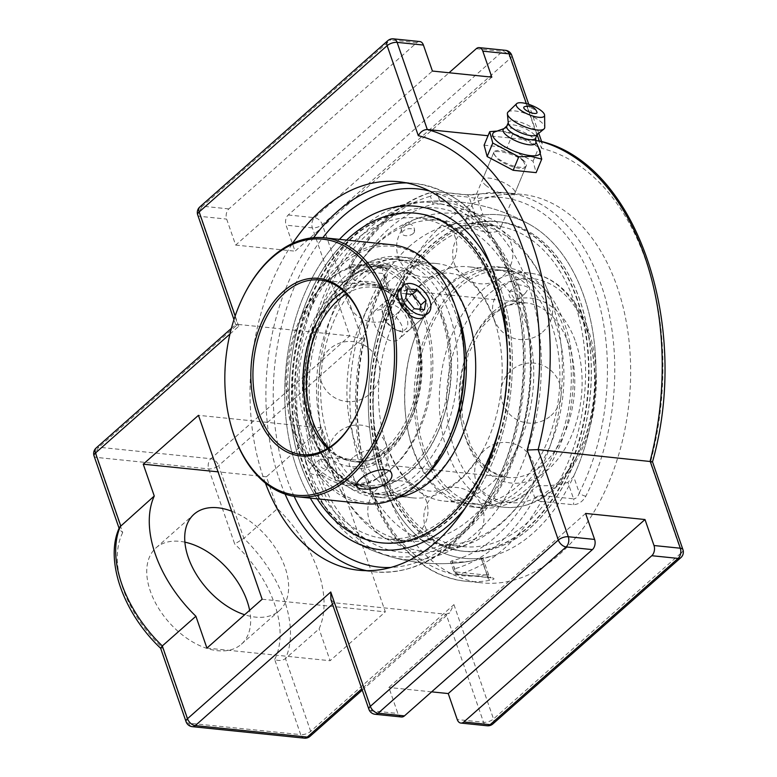 <?xml version="1.0" encoding="UTF-8"?>
<svg xmlns="http://www.w3.org/2000/svg" width="777" height="777" viewBox="0 0 777 777"><rect width="100%" height="100%" fill="white"/><g stroke="black" fill="none" stroke-linecap="round" stroke-linejoin="round"><path stroke-width="0.58" stroke-dasharray="3.88 2.91" d="M485.499 185.072A17.55 5.526 22.5 0 0 502.748 193.658A17.55 5.526 22.5 0 0 514.908 193.152A17.55 5.526 22.5 0 0 500.815 181.323A17.55 5.526 22.5 0 0 482.488 179.691A17.55 5.526 22.5 0 0 485.499 185.072M484.1 145.182L507.06 147.533L512.665 134.023L502.486 131.323L497.144 131.051M538.684 147.766L536.557 146.037L512.665 134.023M507.06 147.533L533.071 161.266L536.13 172.64M533.071 161.266L538.675 147.756M495.143 131.769A25.641 8.071 -157.5 0 1 502.418 131.323A25.641 8.071 -157.5 0 1 503.04 131.391A25.641 8.071 -157.5 0 1 534.595 144.483A25.641 8.071 -157.5 0 1 539.898 150.35M523.309 160.266A17.55 5.526 22.5 0 0 506.06 151.68A17.55 5.526 22.5 0 0 493.9 152.185A17.55 5.526 22.5 0 0 496.921 157.556A17.55 5.526 22.5 0 0 514.17 166.152A17.55 5.526 22.5 0 0 526.33 165.637A17.55 5.526 22.5 0 0 523.309 160.266M524.31 106.828A7.148 2.253 -157.5 0 1 535.771 110.606A7.148 2.253 -157.5 0 1 536.965 112.082M503.613 128.972A17.657 5.556 -157.5 0 1 504.739 128.331A17.657 5.556 -157.5 0 1 509.751 128.02A17.657 5.556 -157.5 0 1 535.567 141.123A17.657 5.556 -157.5 0 1 535.897 142.376M506.789 126.224A15.608 4.915 -157.5 0 1 507.196 125.641A15.608 4.915 -157.5 0 1 512.616 124.796A15.608 4.915 -157.5 0 1 527.7 129.876A15.608 4.915 -157.5 0 1 535.732 137.48A15.608 4.915 -157.5 0 1 535.615 138.189M508.294 123.145A15.608 4.915 -157.5 0 1 508.411 122.31A15.608 4.915 -157.5 0 1 514.238 120.882A15.608 4.915 -157.5 0 1 530.225 126.486A15.608 4.915 -157.5 0 1 537.237 134.275A15.608 4.915 -157.5 0 1 536.722 134.945M508.022 112.073A20.066 6.313 -157.5 0 1 515.034 110.956A20.066 6.313 -157.5 0 1 534.489 117.521A20.066 6.313 -157.5 0 1 544.755 127.321M265.404 483.08A195.28 127.855 95.9 0 1 263.529 477.894A195.28 127.855 95.9 0 1 292.589 243.376M490.326 264.394A172.649 113.044 95.9 0 1 500.398 287.927A172.649 113.044 95.9 0 1 465.365 507.915A172.649 113.034 -84.1 0 0 500.398 287.927A172.649 113.034 -84.1 0 0 490.336 264.413M310.305 498.115A172.649 113.044 95.9 0 1 339.432 239.374A172.649 113.034 -84.1 0 0 310.314 498.115M465.744 194.833A5.206 3.409 95.9 0 1 466.598 194.755L434.829 191.492A5.206 3.409 95.9 0 0 433.964 191.569A5.206 3.807 74.4 0 0 432.896 191.657A5.206 3.807 74.4 0 0 430.39 196.27A190.074 124.446 -84.1 0 0 350.233 267.171L352.981 275.136L352.457 278.613L354.526 280.264L351.068 270.289A5.206 3.409 -84.1 0 1 351.612 264.413A195.28 127.855 95.9 0 1 433.964 191.569L465.744 194.833L481.177 193.842A195.28 127.855 95.9 0 1 505.953 192.735A195.28 127.855 95.9 0 1 606.245 301.554A195.28 127.855 95.9 0 1 585.858 496.153C582.653 501.699 578.379 504.555 573.047 504.71L541.278 501.456A195.28 127.855 95.9 0 1 458.916 574.3L490.695 577.554C495.017 578.282 495.085 579.147 490.899 580.147A195.28 127.855 95.9 0 1 466.122 581.254A195.28 127.855 95.9 0 1 370.823 488.898A195.28 127.855 95.9 0 1 386.218 277.836C388.801 272.222 387.859 268.832 383.382 267.667L351.612 264.413A5.206 2.176 29.4 0 0 349.611 265.015A5.206 2.176 29.4 0 0 350.233 267.171A5.206 2.273 160.9 0 0 349.223 269.269A5.206 2.273 160.9 0 0 351.068 270.289L382.847 273.543A5.206 3.409 95.9 0 1 383.382 267.667M521.833 194.367A195.28 127.855 -84.1 0 0 398.038 287.937A195.28 127.855 -84.1 0 0 386.713 490.52A195.28 127.855 -84.1 0 0 482.012 582.876A195.28 127.855 -84.1 0 0 605.817 489.306A195.28 127.855 -84.1 0 0 617.132 286.713A195.28 127.855 -84.1 0 0 521.833 194.367L505.953 192.735L480.332 193.871C475.009 194.755 470.425 195.046 466.598 194.755L466.598 194.755A5.206 3.409 95.9 0 1 469.143 197.212L477.399 198.582A5.206 3.856 -100.8 0 1 480.332 193.871L480.332 193.871A5.206 3.856 -100.8 0 1 481.177 193.842M585.858 496.153A5.206 1.981 -153.2 0 1 579.292 492.841C578.117 496.668 576.213 498.669 573.591 498.844A5.206 3.409 95.9 0 1 573.047 504.71M386.218 277.836A5.206 1.981 26.8 0 0 384.226 278.399A5.206 1.981 26.8 0 0 384.965 280.342L384.741 274.883L382.847 273.543L388.539 290.006L390.928 292.589L390.646 296.765L384.965 280.342A190.074 124.446 -84.1 0 0 369.988 485.78A190.074 124.446 -84.1 0 0 486.858 574.601A5.206 3.856 79.2 0 0 490.899 580.147M440.821 203.933L433.148 204.234L430.39 196.27A5.206 2.273 160.9 0 1 437.364 193.959L440.821 203.933A165.977 102.263 -131.5 0 1 474.844 213.675L469.143 197.212L437.364 193.959A5.206 3.409 95.9 0 0 434.829 191.492A5.206 5.206 0 0 0 432.896 191.657C399.689 201.661 371.921 226.117 349.611 265.015A5.206 5.206 0 0 0 349.223 269.269L352.457 278.613M490.695 577.554A5.206 3.409 95.9 0 1 489.831 577.632A5.206 3.409 95.9 0 1 487.286 575.174C489.423 575.427 489.287 575.242 486.858 574.601L481.167 558.177C483.313 557.944 483.449 558.119 481.594 558.712L487.286 575.174C489.423 575.427 489.287 575.242 486.858 574.601M390.646 296.765A172.649 113.044 95.9 0 0 380.264 476.69A172.649 113.044 95.9 0 0 481.167 558.177C483.313 557.944 483.449 558.119 481.594 558.712A165.977 102.263 48.5 0 1 474.009 560.528A165.977 102.263 48.5 0 1 452.068 561.936L450.437 561.567L451.923 560.839L454.681 568.793A5.206 3.807 74.4 0 0 458.916 574.3A5.206 3.409 -84.1 0 1 458.061 574.378A5.206 3.409 -84.1 0 1 455.516 571.911A5.206 2.273 -19.1 0 1 453.671 570.901A5.206 2.273 -19.1 0 1 454.681 568.793A190.074 124.446 -84.1 0 0 534.838 497.892A5.206 2.273 -19.1 0 1 541.812 495.58A5.206 3.409 95.9 0 1 541.278 501.456A5.206 2.176 29.4 0 1 534.838 497.892L532.08 489.937L538.364 485.606L541.812 495.58L573.591 498.844L567.89 482.381L573.601 476.418L579.292 492.841A190.074 124.446 -84.1 0 0 594.269 287.403A190.074 124.446 -84.1 0 0 477.399 198.582L483.08 215.006L474.844 213.675M388.539 290.006A165.977 102.263 48.5 0 0 354.526 280.264M352.981 275.136A181.352 118.735 95.9 0 1 433.148 204.234M483.08 215.006A172.649 113.044 95.9 0 1 530.39 224.874A172.649 113.044 95.9 0 1 573.601 476.418M532.08 489.937A181.352 118.735 95.9 0 1 495.881 536.606A181.352 118.735 95.9 0 1 451.923 560.839M567.89 482.381A165.977 102.263 -131.5 0 1 538.364 485.606M497.387 222.727C489.539 215.365 467.832 212.83 466.181 218.988C465.491 220.833 466.394 222.863 468.9 225.077C476.748 232.42 498.475 234.897 500.116 228.788C500.796 226.962 499.893 224.941 497.387 222.727M523.076 160.839L525.98 166.472C524.64 171.911 504.38 165.433 496.678 158.139L493.56 153.011C494.327 148.97 515.268 153.788 523.076 160.839M186.072 721.707A7.43 3.254 160.9 0 0 188.704 723.154L300.709 734.634L274.689 659.488C278.7 661.081 282.304 660.78 285.489 658.575L319.075 628.875A108.236 66.686 48.5 0 0 318.055 570.784A108.236 66.686 48.5 0 0 277.447 508.653L243.861 538.354L234.722 544.055L208.692 468.91A7.43 4.866 -84.1 0 1 210.897 458.721A7.43 4.575 -131.5 0 1 218.667 465.608A7.43 3.254 -19.1 0 1 208.692 468.91L96.688 457.43A7.43 4.866 -84.1 0 1 98.883 447.241L210.897 458.721L349.767 335.887L312.364 227.875A7.43 4.866 95.9 0 1 314.559 217.686A7.43 4.575 -131.5 0 1 322.329 224.572L361.917 338.898L349.767 335.887L237.752 324.407L98.883 447.241A7.43 4.575 48.5 0 0 96.154 447.979M229.953 334.042L238.743 326.272L235.713 324.679L237.752 324.407L200.359 216.394A7.43 3.254 -19.1 0 1 197.717 214.947M419.794 41.55A7.43 4.866 -84.1 0 0 416.851 42.628L228.856 208.906A7.43 4.866 -84.1 0 0 226.661 219.095L235.664 245.085L432.42 71.057M585.615 513.442L388.85 687.47L397.853 713.471A7.43 4.866 -84.1 0 0 401.486 716.977M330.915 599.601L334.149 602.758L446.153 614.238L361.81 688.84M94.056 455.982A7.43 3.254 -19.1 0 0 96.688 457.43L122.708 532.575L119.503 529.477L119.609 527.127M160.616 648.212L162.684 648.008L188.704 723.154A7.43 4.866 -84.1 0 0 192.327 726.67M304.341 738.15A7.43 4.866 -84.1 0 1 300.709 734.634A7.43 3.254 160.9 0 0 310.683 731.332L453.933 604.623L449.63 612.839L446.153 614.238L483.556 722.251A7.43 4.866 95.9 0 0 487.179 725.767M491.812 77.146L295.056 251.175L286.053 225.184A7.43 4.866 95.9 0 1 288.248 214.986L449.048 72.766M453.933 604.623L493.521 718.948L681.516 552.67L650.349 462.665A244.153 159.858 -84.1 0 0 541.491 148.31L542.2 143.211L539.947 141.103M650.349 462.665L652.525 461.8M277.447 508.653L266.424 476.806L321.649 427.952L385.334 611.868L330.108 660.712L319.075 628.875M431.614 691.851L388.85 687.47M535.839 140.637L488.024 135.732M184.897 542.161A64.355 39.656 48.5 0 0 179.769 541.355A64.355 39.656 48.5 0 0 156.06 547.824A64.355 39.656 48.5 0 0 157.896 607.167A64.355 39.656 48.5 0 0 217.638 650.708A64.355 39.656 48.5 0 0 241.336 644.24A64.355 39.656 48.5 0 0 249.631 610.314M235.664 245.085L295.056 251.175M231.672 511.198A64.355 39.656 -131.5 0 1 281.527 558.828A64.355 39.656 -131.5 0 1 279.312 610.654A64.355 39.656 -131.5 0 1 255.604 617.123A64.355 39.656 -131.5 0 1 244.629 614.733M321.649 427.952L198.465 415.326M266.424 476.806L218.036 471.843M262.15 599.242L385.334 611.868M206.925 648.086L330.108 660.712M328.72 439.452A117.774 77.108 -84.1 0 0 386.188 495.153A117.774 77.108 -84.1 0 0 460.858 438.714A117.774 77.108 -84.1 0 0 467.686 316.53A117.774 77.108 -84.1 0 0 410.207 260.829A117.774 77.108 -84.1 0 0 335.547 317.269A117.774 77.108 -84.1 0 0 328.72 439.452M464.413 367.278A117.774 77.108 -84.1 0 0 456.254 315.355A117.774 77.108 -84.1 0 0 398.776 259.654A117.774 77.108 -84.1 0 0 324.116 316.093A117.774 77.108 -84.1 0 0 317.288 438.277A117.774 77.108 -84.1 0 0 374.767 493.978A117.774 77.108 -84.1 0 0 450.534 435.062M302.913 464.714A165.705 108.489 -84.1 0 0 383.78 543.084A165.705 108.489 -84.1 0 0 488.83 463.675A165.705 108.489 -84.1 0 0 498.436 291.773A165.705 108.489 -84.1 0 0 417.57 213.403A165.705 108.489 -84.1 0 0 312.519 292.812A165.705 108.489 -84.1 0 0 302.913 464.714M346.561 240.103A165.705 108.489 -84.1 0 0 300.68 464.481A165.705 108.489 -84.1 0 0 317.162 498.815M499.757 426.029A165.705 108.489 -84.1 0 0 507.391 351.554M431.847 265.851A120.746 79.06 -84.1 0 0 408.43 257.663A120.746 79.06 -84.1 0 0 331.876 315.52A120.746 79.06 -84.1 0 0 324.883 440.782A120.746 79.06 -84.1 0 0 383.809 497.892A120.746 79.06 -84.1 0 0 398.426 497.338M456.05 308.518A120.746 79.06 -84.1 0 0 399.087 256.701A120.746 79.06 -84.1 0 0 322.533 314.559A120.746 79.06 -84.1 0 0 315.53 439.831A120.746 79.06 -84.1 0 0 374.456 496.93A120.746 79.06 -84.1 0 0 423.62 478.205M422.445 450.786A120.746 79.06 -84.1 0 0 481.371 507.896A120.746 79.06 -84.1 0 0 557.925 450.029A120.746 79.06 -84.1 0 0 564.928 324.767A120.746 79.06 -84.1 0 0 506.002 267.657A120.746 79.06 -84.1 0 0 429.448 325.524A120.746 79.06 -84.1 0 0 422.445 450.786M555.574 323.805A120.746 79.06 -84.1 0 0 496.649 266.705A120.746 79.06 -84.1 0 0 420.104 324.563A120.746 79.06 -84.1 0 0 413.102 449.825A120.746 79.06 -84.1 0 0 472.027 506.934A120.746 79.06 -84.1 0 0 548.581 449.077A120.746 79.06 -84.1 0 0 555.574 323.805M579.778 300.116A165.705 108.489 -84.1 0 0 498.921 221.746A165.705 108.489 -84.1 0 0 393.861 301.146A165.705 108.489 -84.1 0 0 384.256 473.047A165.705 108.489 -84.1 0 0 465.122 551.417A165.705 108.489 -84.1 0 0 570.172 472.018A165.705 108.489 -84.1 0 0 579.778 300.116M577.544 299.883A165.705 108.489 -84.1 0 0 496.678 221.513A165.705 108.489 -84.1 0 0 391.627 300.922A165.705 108.489 -84.1 0 0 382.022 472.824A165.705 108.489 -84.1 0 0 462.888 551.184A165.705 108.489 -84.1 0 0 567.938 471.785A165.705 108.489 -84.1 0 0 577.544 299.883M412.772 448.067A117.774 77.108 -84.1 0 0 470.25 503.768A117.774 77.108 -84.1 0 0 544.92 447.329A117.774 77.108 -84.1 0 0 551.738 325.145A117.774 77.108 -84.1 0 0 494.269 269.444A117.774 77.108 -84.1 0 0 419.599 325.884A117.774 77.108 -84.1 0 0 412.772 448.067M424.203 449.232A117.774 77.108 -84.1 0 0 481.682 504.933A117.774 77.108 -84.1 0 0 556.342 448.504A117.774 77.108 -84.1 0 0 563.17 326.321A117.774 77.108 -84.1 0 0 505.701 270.619A117.774 77.108 -84.1 0 0 431.031 327.059A117.774 77.108 -84.1 0 0 424.203 449.232M382.935 314.636A18.58 11.441 -131.5 0 1 382.537 313.335A18.58 11.441 -131.5 0 1 384.596 302.156A18.58 11.441 -131.5 0 1 398.669 302.826A18.58 11.441 -131.5 0 1 410.878 317.502A18.58 11.441 -131.5 0 1 409.217 329.992A18.58 11.441 -131.5 0 1 397.873 330.672A18.58 11.441 -131.5 0 1 382.935 314.636M383.411 316.394A15.647 9.645 48.5 0 0 395.988 329.904A15.647 9.645 48.5 0 0 407.692 321.853A15.647 9.645 48.5 0 0 392.492 304.662A15.647 9.645 48.5 0 0 383.071 315.297A15.647 9.645 48.5 0 0 383.411 316.394M406.497 293.842L402.195 293.395L400.553 302.816L409.081 313.277L419.24 314.326L420.114 309.304M407.371 288.821L402.195 293.395M405.73 298.242L400.553 302.816M414.258 308.702L409.081 313.277M424.417 309.741L419.24 314.326M364.666 328.37A87.762 57.459 95.9 0 1 364.772 328.749A87.762 57.459 95.9 0 1 355.827 415.996A87.762 57.459 95.9 0 1 355.652 416.346M381.206 309.343L374.728 310.887C372.309 313.238 372.028 317.162 373.873 322.659C377.476 334.78 391.958 346.095 399.339 338.723C402.671 335.567 403.496 331.167 401.806 325.524C397.27 316.19 390.404 310.8 381.206 309.343M327.797 448.339A87.762 57.459 -84.1 0 0 351.952 459.741A87.762 57.459 -84.1 0 0 407.595 417.686A87.762 57.459 -84.1 0 0 412.684 326.641A87.762 57.459 -84.1 0 0 369.852 285.13A87.762 57.459 -84.1 0 0 343.89 291.394M243.968 295.066A130.177 85.237 -84.1 0 0 230.701 424.475M374.728 310.887L400.019 288.52C405.458 282.857 423.067 291.424 426.835 303.389C428.545 308.993 427.816 313.316 424.63 316.346L399.339 338.723M365.229 503.739A130.177 85.237 95.9 0 1 301.69 442.171A130.177 85.237 95.9 0 1 309.236 307.119A130.177 85.237 95.9 0 1 391.773 244.736M316.035 323.387A89.248 58.43 95.9 0 1 316.21 323.028A89.248 58.43 95.9 0 1 405.108 306.449A89.248 58.43 95.9 0 1 395.522 440.947A89.248 58.43 95.9 0 1 309.363 419.124A89.248 58.43 95.9 0 1 307.119 411.752A89.248 58.43 95.9 0 1 307.012 411.363M425.233 316.637A110.12 72.096 -84.1 0 0 371.493 264.559A110.12 72.096 -84.1 0 0 301.68 317.327A110.12 72.096 -84.1 0 0 295.299 431.565A110.12 72.096 -84.1 0 0 349.038 483.644A110.12 72.096 -84.1 0 0 418.852 430.876A110.12 72.096 -84.1 0 0 425.233 316.637M458.78 317.832A128.691 84.266 -84.1 0 0 345.386 261.966A128.691 84.266 -84.1 0 0 303.69 441.511A128.691 84.266 -84.1 0 0 445.668 445.765M312.014 434.149A111.606 73.077 95.9 0 1 309.207 424.922A111.606 73.077 95.9 0 1 320.58 313.976A111.606 73.077 95.9 0 1 431.75 293.24A111.606 73.077 95.9 0 1 419.755 461.431A111.606 73.077 95.9 0 1 312.014 434.149M441.715 318.327A110.12 72.096 -84.1 0 0 387.976 266.239A110.12 72.096 -84.1 0 0 320.221 314.685A110.12 72.096 -84.1 0 0 309.003 424.155A110.12 72.096 -84.1 0 0 311.771 433.255A110.12 72.096 -84.1 0 0 365.52 485.334A110.12 72.096 -84.1 0 0 435.334 432.566A110.12 72.096 -84.1 0 0 441.715 318.327M352.962 457.585A18.58 8.129 160.9 0 0 349.378 465.102A18.58 8.129 160.9 0 0 362.412 468.492A18.58 8.129 160.9 0 0 380.895 460.45A18.58 8.129 160.9 0 0 384.479 452.942A18.58 8.129 160.9 0 0 371.445 449.553A18.58 8.129 160.9 0 0 352.962 457.585M310.577 437.587A117.774 77.108 95.9 0 1 317.404 315.404A117.774 77.108 95.9 0 1 392.074 258.974A117.774 77.108 95.9 0 1 456.769 383.993A117.774 77.108 95.9 0 1 368.055 493.288A117.774 77.108 95.9 0 1 310.577 437.587M443.298 320.192A110.081 72.076 95.9 0 1 436.917 434.401A110.081 72.076 95.9 0 1 367.123 487.15A110.081 72.076 95.9 0 1 313.403 435.091A110.081 72.076 95.9 0 1 319.784 320.882A110.081 72.076 95.9 0 1 389.578 268.133A110.081 72.076 95.9 0 1 443.298 320.192M286.227 376.223L286.528 398.562L289.355 417.735L293.619 433.061L301.797 451.301L306.177 458.265L311.004 464.549L319.823 473.232A110.081 72.076 -84.1 0 0 347.329 485.12A110.081 72.076 -84.1 0 0 430.254 382.964A110.081 72.076 -84.1 0 0 369.784 266.103A110.081 72.076 -84.1 0 0 286.227 376.223A112.568 73.708 95.9 0 0 319.823 473.232M389.908 280.633A117.774 77.108 -84.1 0 0 355.07 442.152A117.774 77.108 -84.1 0 0 412.538 497.853A117.774 77.108 -84.1 0 0 482.274 451.233A117.774 77.108 -84.1 0 0 495.376 323.329A117.774 77.108 -84.1 0 0 436.557 263.529A117.774 77.108 -84.1 0 0 389.908 280.633M386.625 445.386A117.774 77.108 95.9 0 1 385.285 441.287A117.774 77.108 95.9 0 1 398.397 313.384A117.774 77.108 95.9 0 1 421.464 283.867A117.774 77.108 95.9 0 1 468.123 266.764A117.774 77.108 95.9 0 1 532.818 391.793A117.774 77.108 95.9 0 1 444.104 501.087A117.774 77.108 95.9 0 1 386.625 445.386M384.362 473.057A165.705 108.489 -84.1 0 0 465.229 551.427A165.705 108.489 -84.1 0 0 570.279 472.027A165.705 108.489 -84.1 0 0 579.885 300.126A165.705 108.489 -84.1 0 0 499.019 221.756A165.705 108.489 -84.1 0 0 393.968 301.155A165.705 108.489 -84.1 0 0 384.362 473.057M577.097 299.835A165.705 108.489 -84.1 0 0 496.231 221.464A165.705 108.489 -84.1 0 0 391.181 300.874A165.705 108.489 -84.1 0 0 381.575 472.775A165.705 108.489 -84.1 0 0 462.432 551.146A165.705 108.489 -84.1 0 0 567.492 471.736A165.705 108.489 -84.1 0 0 577.097 299.835M384.246 470.406A161.169 105.526 95.9 0 1 393.589 303.205A161.169 105.526 95.9 0 1 495.765 225.981A161.169 105.526 95.9 0 1 584.304 397.066A161.169 105.526 95.9 0 1 462.898 546.629A161.169 105.526 95.9 0 1 384.246 470.406M306.245 462.412A161.169 105.526 -84.1 0 0 384.897 538.636A161.169 105.526 -84.1 0 0 506.303 389.073A161.169 105.526 -84.1 0 0 417.764 217.978A161.169 105.526 -84.1 0 0 315.588 295.211A161.169 105.526 -84.1 0 0 306.245 462.412M499.096 291.841A165.705 108.489 -84.1 0 0 418.23 213.471A165.705 108.489 -84.1 0 0 313.18 292.88A165.705 108.489 -84.1 0 0 303.574 464.782A165.705 108.489 -84.1 0 0 384.44 543.152A165.705 108.489 -84.1 0 0 489.491 463.743A165.705 108.489 -84.1 0 0 499.096 291.841M383.78 543.084L381.643 542.861A165.705 108.489 95.9 0 1 300.777 464.491A165.705 108.489 95.9 0 1 310.382 292.589A165.705 108.489 95.9 0 1 415.433 213.189L417.57 213.403M507.264 347.494A165.705 108.489 95.9 0 1 498.805 429.972M408.702 247.008A161.169 105.526 -84.1 0 0 361.023 468.026A161.169 105.526 -84.1 0 0 439.675 544.25A161.169 105.526 -84.1 0 0 535.1 480.458A161.169 105.526 -84.1 0 0 553.039 305.429A161.169 105.526 -84.1 0 0 472.552 223.601A161.169 105.526 -84.1 0 0 408.702 247.008M518.919 286.742A177.943 116.501 -84.1 0 0 412.014 203.156A177.943 116.501 -84.1 0 0 361.587 228.428A177.943 116.501 -84.1 0 0 308.955 472.465A177.943 116.501 -84.1 0 0 376.253 551.981A177.943 116.501 -84.1 0 0 502.311 484.032A177.943 116.501 -84.1 0 0 518.919 286.742L517.055 285.033L518.647 284.819C523.426 285.46 526.495 286.373 527.855 287.548C528.185 288.801 527.194 290.841 524.873 293.667L522.105 294.784L519.512 292.142L518.919 286.742M431.332 239.918A172.649 113.034 -84.1 0 0 373.222 450.951A172.649 113.034 -84.1 0 0 496.571 554.739A172.649 113.034 -84.1 0 0 532.915 533.265A172.649 113.034 -84.1 0 0 583.983 296.503A172.649 113.034 -84.1 0 0 530.39 224.874A172.649 113.034 -84.1 0 0 431.332 239.918M413.228 233.498A6.303 3.351 167.9 0 0 414.432 231.653A6.303 3.351 167.9 0 0 411.985 228.914A6.303 3.351 167.9 0 0 403.302 230.915A6.303 3.351 167.9 0 0 402.408 234.217A6.303 3.351 167.9 0 0 407.323 235.722A6.303 3.351 167.9 0 0 413.228 233.498M316.647 474.368A179.856 117.764 -84.1 0 0 391.355 556.944A179.856 117.764 -84.1 0 0 514.345 481.74A179.856 117.764 -84.1 0 0 528.875 286.645A179.856 117.764 -84.1 0 0 427.797 201.369A179.856 117.764 -84.1 0 0 369.842 227.71A179.856 117.764 -84.1 0 0 316.647 474.368M517.841 296.406C515.423 291.929 512.645 290.326 509.508 291.598C507.973 295.61 509.838 298.737 515.093 300.99L517.278 300.378L517.841 296.406M317.667 473.465L317.152 467.939L314.568 465.326L311.839 466.433C309.586 469.162 308.624 471.173 308.955 472.465C310.314 473.737 313.345 474.679 318.026 475.291L319.629 475.097L317.667 473.465M327.671 464.607L327.195 468.512C324.048 469.784 321.27 468.181 318.852 463.704L319.415 459.731L321.6 459.12C324.359 459.712 326.379 461.538 327.671 464.607M377.136 243.764A161.169 105.526 95.9 0 1 440.986 220.367A161.169 105.526 95.9 0 1 529.525 391.453A161.169 105.526 95.9 0 1 408.119 541.015A161.169 105.526 95.9 0 1 329.467 464.792A161.169 105.526 95.9 0 1 327.622 459.188A161.169 105.526 95.9 0 1 345.571 284.159A161.169 105.526 95.9 0 1 377.136 243.764M313.617 237.704A195.28 127.855 -84.1 0 0 279.419 479.526A195.28 127.855 -84.1 0 0 285.072 494.075M366.812 570.687A195.28 127.855 -84.1 0 0 374.718 571.882A195.28 127.855 -84.1 0 0 498.523 478.302A195.28 127.855 -84.1 0 0 509.838 275.718A195.28 127.855 -84.1 0 0 414.539 183.362A195.28 127.855 -84.1 0 0 406.556 182.925M429.409 190.957A190.074 124.446 95.9 0 1 510.683 278.836A190.074 124.446 95.9 0 1 503.02 468.327A190.074 124.446 95.9 0 1 390.821 567.463M294.143 496.348A190.074 124.446 95.9 0 1 322.843 237.684M482.896 558.148L488.811 575.242L491.122 577.845L458.061 574.378A5.206 5.206 0 0 1 453.671 570.901L450.437 561.567M487.286 575.174L455.516 571.911L452.068 561.936M682.944 549.669A7.43 3.254 160.9 0 1 681.516 552.67A7.43 4.575 -131.5 0 1 680.846 557.663M511.752 55.293A7.43 3.254 -19.1 0 1 510.324 58.294L322.329 224.572A7.43 3.254 160.9 0 1 312.364 227.875L286.053 225.184M288.248 214.986L314.559 217.686L502.544 51.408A7.43 4.575 -131.5 0 1 510.324 58.294L541.491 148.31M476.243 48.718L502.544 51.408A7.43 4.866 95.9 0 1 505.497 50.33M492.861 723.941A7.43 4.575 -131.5 0 0 493.521 718.948A7.43 3.254 -19.1 0 1 483.556 722.251L457.245 719.551M361.917 338.898L218.667 465.608L243.861 538.354A108.236 66.686 -131.5 0 1 284.469 600.495A108.236 66.686 -131.5 0 1 285.489 658.575L310.683 731.332A7.43 4.575 -131.5 0 1 310.023 736.324M368.91 709.323A7.43 3.254 160.9 0 0 371.552 710.77A7.43 4.866 -84.1 0 0 375.174 714.286M393.483 38.85A7.43 4.866 -84.1 0 0 390.54 39.928L202.554 206.206A7.43 4.575 48.5 0 0 199.815 206.954M228.856 208.906L202.554 206.206A7.43 4.866 -84.1 0 0 200.359 216.394L226.661 219.095M416.851 42.628L390.54 39.928A7.43 4.575 48.5 0 0 387.801 40.676M238.743 326.272L235.169 315.957M332.507 604.205L334.149 602.758L371.552 710.77L397.853 713.471M122.708 532.575A100.806 62.111 48.5 0 0 162.684 648.008M274.689 659.488A100.806 62.111 48.5 0 0 234.722 544.055M526.359 103.632L537.092 134.635M415.112 325.592A92.968 60.868 -84.1 0 0 309.159 329.963A92.968 60.868 -84.1 0 0 356.526 466.754A92.968 60.868 -84.1 0 0 415.112 325.592M586.412 328.7A117.774 77.108 95.9 0 1 579.584 450.883A117.774 77.108 95.9 0 1 504.924 507.323A117.774 77.108 95.9 0 1 447.445 451.622A117.774 77.108 95.9 0 1 454.273 329.438A117.774 77.108 95.9 0 1 528.943 272.999A117.774 77.108 95.9 0 1 586.412 328.7M568.706 344.357A87.762 57.459 -84.1 0 0 525.874 302.855A87.762 57.459 -84.1 0 0 470.24 344.91A87.762 57.459 -84.1 0 0 465.151 435.955A87.762 57.459 -84.1 0 0 507.983 477.466A87.762 57.459 -84.1 0 0 563.616 435.411A87.762 57.459 -84.1 0 0 568.706 344.357M575.689 342.045A92.968 60.868 95.9 0 1 517.103 483.216A92.968 60.868 95.9 0 1 469.735 346.416A92.968 60.868 95.9 0 1 575.689 342.045M587.257 331.818A112.568 73.708 -84.1 0 0 458.954 337.111A112.568 73.708 -84.1 0 0 516.317 502.758A112.568 73.708 -84.1 0 0 587.257 331.818M346.445 293.9A87.762 57.459 95.9 0 1 373.125 287.199A87.762 57.459 95.9 0 1 415.957 328.7A87.762 57.459 95.9 0 1 410.868 419.755A87.762 57.459 95.9 0 1 355.225 461.81A87.762 57.459 95.9 0 1 328.516 447.902M514.908 193.152L526.33 165.637M482.488 179.691L493.9 152.185M503.04 131.391L502.486 131.323M534.595 144.483L536.557 146.037M535.567 141.123L535.877 141.802M504.739 128.331L504.04 128.584M358.828 570.25L374.718 571.882C413.908 574.621 448.523 555.885 478.564 515.685C524.048 454.982 538.442 350.757 511.684 276.729C491.287 221.018 458.906 189.899 414.539 183.362L398.659 181.731M390.928 292.579L385.013 275.485L384.226 278.399C358.828 328.185 349.397 393.968 359.489 450.718C371.28 522.591 414.559 576.757 466.122 581.254L482.012 582.876M350.272 539.743A181.371 181.371 0 0 0 474.009 560.528M427.797 201.369A181.371 181.371 0 0 1 530.39 224.874A181.371 181.371 0 0 0 384.091 209.877M493.56 153.011L466.181 218.988M525.98 166.472L500.116 228.788M231.371 328.38L235.761 324.504M235.713 324.679L233.955 319.6M119.503 529.477L119.095 528.302M362.257 690.122L449.63 612.839M542.2 143.211L541.637 141.579M538.762 133.275L528.739 104.322M241.336 644.24L279.312 610.654M156.06 547.824L194.036 514.238M410.207 260.829L398.776 259.654M386.188 495.153L374.767 493.978M408.43 257.663L399.087 256.701M383.809 497.892L374.456 496.93M506.002 267.657L496.649 266.705M481.371 507.896L472.027 506.934M498.921 221.746L496.678 221.513M465.122 551.417L462.888 551.184M505.701 270.619L494.269 269.444M481.682 504.933L470.25 503.768M395.988 329.904L397.873 330.672M383.071 315.297L382.537 313.335M409.217 329.992L428.195 313.199M384.596 302.156L403.584 285.363M364.772 328.749L364.568 327.981M355.827 415.996L355.477 416.705M301.835 454.603L351.952 459.741M319.735 279.992L369.852 285.13M306.915 410.984L307.119 411.752M315.86 323.737L316.21 323.028M309.003 424.155L309.207 424.922M320.221 314.685L320.58 313.976M387.976 266.239L371.493 264.559M365.52 485.334L349.038 483.644M391.705 473.805L384.479 452.942M356.594 485.965L349.378 465.102M524.737 495.066A30.109 30.109 0 0 0 514.345 443.949A30.109 30.109 0 0 0 475.271 478.506A30.109 30.109 0 0 0 524.737 495.066M417.832 533.391A30.109 30.109 0 0 0 407.439 482.284A30.109 30.109 0 0 0 368.366 516.831A30.109 30.109 0 0 0 417.832 533.391M369.599 394.094A30.109 30.109 0 0 0 359.207 342.987A30.109 30.109 0 0 0 320.134 377.544A30.109 30.109 0 0 0 369.599 394.094M446.688 269.687A30.109 30.109 0 0 0 436.295 218.57A30.109 30.109 0 0 0 397.232 253.127A30.109 30.109 0 0 0 446.688 269.687M542.569 332.08A30.109 30.109 0 0 0 532.177 280.973A30.109 30.109 0 0 0 493.113 315.53A30.109 30.109 0 0 0 542.569 332.08M347.329 485.12L367.123 487.15M369.784 266.103L389.578 268.133M482.274 451.233C465.054 479.632 447.358 492.89 429.186 491.025C411.014 489.17 396.387 472.591 385.285 441.287M495.376 323.329C484.285 292.026 469.648 275.447 451.476 273.591C444.58 271.28 433.848 275.553 419.298 286.431C411.732 293.065 404.768 302.049 398.397 313.384M444.104 501.087L504.924 507.323C529.603 508.935 551.107 497.047 569.424 471.678C584.323 450 593.094 424.31 595.755 394.629C597.571 371.387 595.075 349.747 588.257 329.71C580.905 308.722 569.862 293.075 555.118 282.779C546.959 277.243 538.228 273.98 528.943 272.999L468.123 266.764M525.874 302.855L509.353 305.05L497.212 311.694L482.925 326.136L468.366 353.885L461.295 387.237L462.373 418.23L470.464 445.58L481.721 463.024L492.327 472.008L507.983 477.466L355.225 461.81C370.561 463.199 384.887 455.439 398.183 438.529C419.415 411.315 426.583 361.82 414.112 327.69C404.72 302.943 391.054 289.442 373.125 287.199L525.874 302.855M436.557 263.529L392.074 258.974M412.538 497.853L368.055 493.288M499.019 221.756L496.231 221.464M465.229 551.427L462.432 551.146M418.23 213.471L415.433 213.189M384.44 543.152L381.643 542.861M495.765 225.981L472.552 223.601M462.898 546.629L439.675 544.25M412.014 203.156A181.371 181.371 0 0 0 385.071 209.557M351.175 540.258A181.371 181.371 0 0 0 376.262 551.981M391.355 556.944A181.371 181.371 0 0 0 496.542 554.749M517.084 284.887L509.508 291.598M524.873 293.667L517.278 300.378M517.055 285.033C505.545 254.594 489.345 232.702 468.453 219.367C458.109 212.888 447.29 209.062 435.984 207.906C413.16 205.711 391.045 213.889 369.619 232.44C315.452 277.574 290.035 390.345 317.152 467.939M319.6 475.233L327.195 468.512M311.839 466.433L319.415 459.722M414.432 231.653A6.692 6.692 0 0 0 406.478 223.825A6.692 6.692 0 0 0 402.408 234.217M440.986 220.367L417.764 217.978M408.119 541.015L384.897 538.636M535.1 480.458C519.259 509.207 498.484 529.836 472.756 542.356L455.477 548.562C444.619 551.369 433.663 552.194 422.62 551.039C411.917 549.873 401.68 546.891 391.899 542.093L376.311 532.595C353.554 515.122 337.325 490.646 327.622 459.188M553.039 305.429C543.366 274.067 527.204 249.64 504.545 232.168L488.898 222.581C478.826 217.628 468.269 214.598 457.226 213.49C447.173 212.529 437.198 213.209 427.272 215.54C409.712 219.823 393.725 228.38 379.302 241.21C366.132 252.952 354.885 267.269 345.571 284.159M319.629 475.097C331.177 505.623 347.436 527.554 368.415 540.87C378.7 547.27 389.462 551.048 400.689 552.204C441.822 557.371 487.733 521.299 511.499 462.16C533.343 410.091 536.47 343.055 519.512 292.142M502.738 276.34A30.109 30.109 0 0 0 492.346 225.223A30.109 30.109 0 0 0 453.282 259.78A30.109 30.109 0 0 0 502.738 276.34M395.833 314.666A30.109 30.109 0 0 0 385.441 263.558A30.109 30.109 0 0 0 346.377 298.106A30.109 30.109 0 0 0 395.833 314.666M378.001 477.641A30.109 30.109 0 0 0 367.608 426.534A30.109 30.109 0 0 0 328.535 461.091A30.109 30.109 0 0 0 378.001 477.641M473.873 540.044A30.109 30.109 0 0 0 463.49 488.937A30.109 30.109 0 0 0 424.417 523.484A30.109 30.109 0 0 0 473.873 540.044M550.971 415.627A30.109 30.109 0 0 0 540.578 364.52A30.109 30.109 0 0 0 501.515 399.067A30.109 30.109 0 0 0 550.971 415.627"/><path stroke-width="1.17" d="M541.734 159.13L536.13 172.64L513.17 170.289L487.16 156.556L484.1 145.182L489.714 131.672L492.764 143.046L518.774 156.779L530.914 156.362L541.734 159.13L538.684 147.766M487.16 156.556L492.764 143.046M513.17 170.289L518.774 156.779M497.144 131.051L489.714 131.672M535.877 141.802L539.898 150.35A25.641 8.071 -157.5 0 1 530.604 155.672A25.641 8.071 -157.5 0 1 501.107 144.444A25.641 8.071 -157.5 0 1 495.143 131.769L504.04 128.584M536.965 112.082A7.148 2.253 -157.5 0 1 529.525 112.131A7.148 2.253 -157.5 0 1 524.31 106.828A9.47 9.47 0 0 1 536.965 112.082M535.741 137.859L535.897 142.376A17.657 5.556 -157.5 0 1 529.166 144.784A17.657 5.556 -157.5 0 1 510.091 137.859A17.657 5.556 -157.5 0 1 503.613 128.972L506.925 125.893M537.072 134.654L535.615 138.189A15.608 4.915 -157.5 0 1 529.778 139.617A15.608 4.915 -157.5 0 1 513.791 134.013A15.608 4.915 -157.5 0 1 506.789 126.224L508.255 122.688M544.599 115.258L544.755 127.321A20.066 6.313 -157.5 0 1 543.939 129.031L536.722 134.945A15.608 4.915 -157.5 0 1 531.4 135.703A15.608 4.915 -157.5 0 1 516.482 130.711A15.608 4.915 -157.5 0 1 508.294 123.145L507.391 113.86A20.066 6.313 -157.5 0 1 508.022 112.073L516.666 103.662A15.258 4.798 -157.5 0 1 521.998 102.807A15.258 4.798 -157.5 0 1 536.8 107.809A15.258 4.798 -157.5 0 1 544.599 115.258A15.258 4.798 -157.5 0 1 538.782 117.298A15.258 4.798 -157.5 0 1 522.348 111.344A15.258 4.798 -157.5 0 1 516.666 103.662M543.939 129.031A20.066 6.313 -157.5 0 1 537.092 130.002A20.066 6.313 -157.5 0 1 517.909 123.582A20.066 6.313 -157.5 0 1 507.391 113.86M292.589 243.376A195.28 127.855 95.9 0 1 398.659 181.731A195.28 127.855 95.9 0 1 493.949 274.087A195.28 127.855 95.9 0 1 482.634 476.68A195.28 127.855 95.9 0 1 358.828 570.25A195.28 127.855 95.9 0 1 265.404 483.08M465.365 507.915A172.649 113.044 95.9 0 1 449.329 524.698A172.649 113.044 95.9 0 1 350.272 539.743A172.649 113.044 95.9 0 1 310.305 498.115A172.649 113.034 -84.1 0 0 350.252 539.733A172.649 113.034 -84.1 0 0 465.384 507.896M490.336 264.413A172.649 113.034 -84.1 0 0 384.324 209.8A172.649 113.034 -84.1 0 0 339.432 239.374A172.649 113.044 95.9 0 1 384.091 209.877A172.649 113.044 95.9 0 1 490.326 264.394M418.308 135.684C420.532 131.731 423.523 129.672 427.292 129.506L397.115 42.366A7.43 3.254 160.9 0 0 387.14 45.668L418.308 135.684A244.153 159.858 95.9 0 1 527.165 450.029L538.131 449.601A251.583 164.724 -84.1 0 0 427.292 129.506L488.024 135.732M449.048 72.766L476.243 48.718A7.43 4.866 95.9 0 1 479.186 47.63A7.43 4.866 95.9 0 1 482.808 51.146L491.812 77.146L432.42 71.057L423.416 45.056A7.43 4.866 -84.1 0 0 419.794 41.55L393.483 38.85A7.43 7.43 0 0 0 387.801 40.676A7.43 4.575 48.5 0 0 387.14 45.668L199.155 211.946A7.43 3.254 -19.1 0 0 197.717 214.947A7.43 7.43 0 0 1 199.815 206.954A7.43 4.575 48.5 0 0 199.155 211.946L235.169 315.957M527.165 450.029L558.333 540.044L370.347 706.322A7.43 3.254 160.9 0 0 368.91 709.323A7.43 7.43 0 0 0 375.174 714.286L401.486 716.977A7.43 4.866 -84.1 0 0 404.428 715.899L592.414 549.621A7.43 4.866 -84.1 0 0 594.609 539.432L585.615 513.442L644.997 519.531L654.001 545.522A7.43 4.866 95.9 0 1 651.806 555.71L463.811 721.988A7.43 4.866 95.9 0 1 460.868 723.066A7.43 4.866 95.9 0 1 457.245 719.551L448.242 693.56L431.614 691.851M375.174 714.286A7.43 4.866 -84.1 0 0 378.117 713.208A7.43 4.575 48.5 0 1 370.347 706.322L330.759 591.996L330.915 599.601L368.91 709.323M160.684 648.309C123.417 613.228 104.031 559.673 119.609 527.127L154.264 496.017A108.236 66.686 48.5 0 0 195.901 616.248L206.925 648.086L262.15 599.242L198.465 415.326L143.24 464.18L154.264 496.017M195.901 616.248L162.306 645.949L160.616 648.212L186.072 721.707A7.43 7.43 0 0 0 192.327 726.67A7.43 4.866 -84.1 0 0 195.28 725.592L332.507 604.205M492.861 723.941A7.43 4.575 -131.5 0 1 490.122 724.688A7.43 4.866 95.9 0 1 487.179 725.767A7.43 7.43 0 0 0 492.861 723.941L680.846 557.663A7.43 7.43 0 0 0 682.944 549.669L652.505 461.849C691.2 324.912 636.567 163.325 539.947 141.103L535.839 140.637M652.505 461.752L538.131 449.601L568.308 536.742A7.43 4.866 -84.1 0 1 566.103 546.93L592.414 549.621M448.242 693.56L644.997 519.531M249.631 610.314A64.355 39.656 48.5 0 0 184.897 542.161M244.629 614.733A64.355 39.656 -131.5 0 1 192.589 567.637A64.355 39.656 -131.5 0 1 194.036 514.238A64.355 39.656 -131.5 0 1 231.672 511.198M218.036 471.843L143.24 464.18M450.534 435.062A117.774 77.108 -84.1 0 0 464.413 367.278M507.391 351.554A165.705 108.489 -84.1 0 0 496.202 291.54A165.705 108.489 -84.1 0 0 415.336 213.18A165.705 108.489 -84.1 0 0 346.561 240.103M317.162 498.815A165.705 108.489 -84.1 0 0 381.546 542.851A165.705 108.489 -84.1 0 0 499.757 426.029M398.426 497.338A120.746 79.06 -84.1 0 0 467.356 314.763A120.746 79.06 -84.1 0 0 431.847 265.851M423.62 478.205A120.746 79.06 -84.1 0 0 458.012 313.811A120.746 79.06 -84.1 0 0 456.05 308.518M429.856 300.709A18.58 11.441 -131.5 0 1 428.195 313.199A18.58 11.441 -131.5 0 1 414.131 312.529A18.58 11.441 -131.5 0 1 401.923 297.853A18.58 11.441 -131.5 0 1 403.584 285.363A18.58 11.441 -131.5 0 1 417.657 286.033A18.58 11.441 -131.5 0 1 429.856 300.709M426.049 300.32L424.417 309.741L414.258 308.702L405.73 298.242L407.371 288.821L417.531 289.86L426.049 300.32L420.872 304.905L412.354 294.444L406.497 293.842M417.531 289.86L412.354 294.444M420.114 309.304L420.872 304.905M355.652 416.346A87.762 57.459 95.9 0 1 301.835 454.603A87.762 57.459 95.9 0 1 259.003 413.092A87.762 57.459 95.9 0 1 264.093 322.047A87.762 57.459 95.9 0 1 319.735 279.992A87.762 57.459 95.9 0 1 362.568 321.503A87.762 57.459 95.9 0 1 364.666 328.37M257.012 413.752A89.248 58.43 -84.1 0 0 355.477 416.705A89.248 58.43 -84.1 0 0 364.568 327.981A89.248 58.43 -84.1 0 0 285.936 289.248A89.248 58.43 -84.1 0 0 257.012 413.752M233.741 434.343A128.691 84.266 95.9 0 1 230.497 423.708A128.691 84.266 95.9 0 1 243.619 295.775A128.691 84.266 95.9 0 1 371.804 271.863A128.691 84.266 95.9 0 1 357.983 465.812A128.691 84.266 95.9 0 1 233.741 434.343M343.89 291.394A87.762 57.459 -84.1 0 0 315.86 323.737A87.762 57.459 -84.1 0 0 306.915 410.984A87.762 57.459 -84.1 0 0 309.12 418.23A87.762 57.459 -84.1 0 0 327.797 448.339M230.497 423.708L230.701 424.475A130.177 85.237 -84.1 0 0 233.984 435.227A130.177 85.237 -84.1 0 0 297.513 496.804A130.177 85.237 -84.1 0 0 380.04 434.421A130.177 85.237 -84.1 0 0 387.587 299.368A130.177 85.237 -84.1 0 0 324.058 237.791A130.177 85.237 -84.1 0 0 243.968 295.066L243.619 295.775M424.63 316.346C417.637 323.387 402.535 312.616 398.902 300.524C397.076 295.007 397.445 291.006 400.019 288.52M324.058 237.791L391.773 244.736A130.177 85.237 95.9 0 1 455.303 306.303A130.177 85.237 95.9 0 1 458.576 317.065A130.177 85.237 95.9 0 1 445.318 446.474A130.177 85.237 95.9 0 1 365.229 503.739L297.513 496.804M360.392 479.05C368.929 470.629 389.743 465.656 391.705 473.805C392.502 476.379 391.375 479.088 388.325 481.915C379.652 489.928 357.605 491.317 356.594 485.965C356.051 484.11 357.313 481.808 360.392 479.05M307.012 411.363A89.248 58.43 95.9 0 1 316.035 323.387M445.318 446.474L445.668 445.765A128.691 84.266 -84.1 0 0 458.78 317.832L458.576 317.065M415.336 213.18L415.433 213.189A165.705 108.489 95.9 0 1 496.299 291.55A165.705 108.489 95.9 0 1 507.264 347.494M498.805 429.972A165.705 108.489 95.9 0 1 381.643 542.861L381.546 542.851M285.072 494.075A195.28 127.855 -84.1 0 0 366.812 570.687M406.556 182.925A195.28 127.855 -84.1 0 0 313.617 237.704M390.821 567.463A190.074 124.446 95.9 0 1 294.143 496.348M322.843 237.684A190.074 124.446 95.9 0 1 429.409 190.957M682.944 549.669A7.43 3.254 160.9 0 0 680.312 548.222A7.43 4.866 95.9 0 1 678.117 558.41L490.122 724.688L463.811 721.988M680.846 557.663A7.43 4.575 -131.5 0 1 678.117 558.41L651.806 555.71M482.808 51.146L509.12 53.846A7.43 3.254 -19.1 0 1 511.752 55.293A7.43 7.43 0 0 0 505.497 50.33A7.43 4.866 95.9 0 1 509.12 53.846L526.359 103.632M192.327 726.67L304.341 738.15A7.43 7.43 0 0 0 310.023 736.324A7.43 4.575 -131.5 0 1 307.284 737.072L195.28 725.592A7.43 4.575 48.5 0 1 187.5 718.706A7.43 3.254 160.9 0 0 186.072 721.707M304.341 738.15A7.43 4.866 -84.1 0 0 307.284 737.072L361.81 688.84M330.759 591.996L187.5 718.706L162.306 645.949A108.236 66.686 -131.5 0 1 120.678 525.728L95.484 452.981A7.43 4.575 48.5 0 1 96.154 447.979A7.43 7.43 0 0 0 94.056 455.982A7.43 3.254 -19.1 0 1 95.484 452.981L229.953 334.042M404.428 715.899L378.117 713.208L566.103 546.93A7.43 4.575 48.5 0 1 558.333 540.044A7.43 3.254 -19.1 0 1 568.308 536.742L594.609 539.432M423.416 45.056L397.115 42.366A7.43 4.866 -84.1 0 0 393.483 38.85M537.092 134.635L539.296 140.987A251.583 164.724 95.9 0 1 650.135 461.082L680.312 548.222L654.001 545.522M328.516 447.902A87.762 57.459 95.9 0 1 312.403 420.299A87.762 57.459 95.9 0 1 346.445 293.9M96.154 447.979L231.371 328.38M199.815 206.954L387.801 40.676M233.955 319.6L197.717 214.947M119.095 528.302L94.056 455.982M310.023 736.324L362.257 690.122M460.868 723.066L487.179 725.767M505.497 50.33L479.186 47.63M541.637 141.579L538.762 133.275M528.739 104.322L511.752 55.293M385.071 209.557A181.371 181.371 0 0 0 384.217 209.839M350.262 539.733A181.371 181.371 0 0 0 351.175 540.258"/></g></svg>
